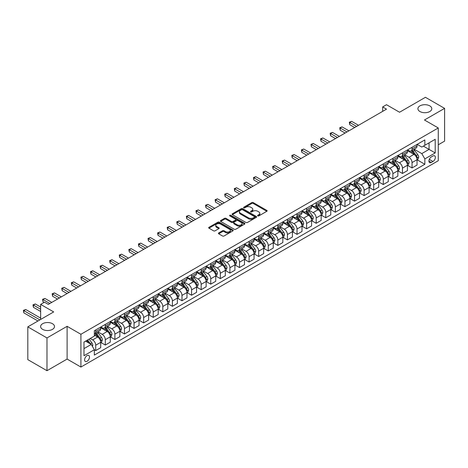 <?xml version="1.0" encoding="UTF-8"?>
<svg xmlns="http://www.w3.org/2000/svg" width="468" height="468" viewBox="0 0 468 468"><rect width="100%" height="100%" fill="white"/><g stroke="black" fill="none" stroke-linecap="round" stroke-linejoin="round"><path stroke-width="0.7" d="M257.774 215.906A0.743 0.433 0 0 0 258.827 215.906L266.824 211.284A1.065 0.614 0 0 0 267.14 210.852A1.065 0.614 0 0 0 266.824 210.419L253.276 202.597A1.065 0.614 0 0 0 251.772 202.597L243.775 207.213A0.743 0.433 0 0 0 243.559 207.517A0.743 0.433 0 0 0 243.775 207.821A0.743 0.433 0 0 0 244.828 207.821L245.864 207.225A3.405 1.966 0 0 1 250.678 207.225L251.807 207.874A3.405 1.966 0 0 1 252.808 209.266A3.405 1.966 0 0 1 251.807 210.659L250.772 211.255A0.743 0.433 0 0 0 250.555 211.559A0.743 0.433 0 0 0 250.772 211.864A0.743 0.433 0 0 0 251.831 211.864L252.866 211.267A3.405 1.966 0 0 1 257.681 211.267L258.81 211.916A3.405 1.966 0 0 1 259.81 213.309A3.405 1.966 0 0 1 258.81 214.701L257.774 215.298A0.743 0.433 0 0 0 257.558 215.602A0.743 0.433 0 0 0 257.774 215.906L257.774 215.298M52.463 323.698A6.938 4.007 0 0 0 44.899 322.832A6.938 4.007 0 0 0 40.617 326.535A6.938 4.007 0 0 0 42.647 329.367A6.938 4.007 0 0 0 50.211 330.238A6.938 4.007 0 0 0 54.499 326.535A6.938 4.007 0 0 0 52.463 323.698M429.759 105.867A6.938 4.007 0 0 0 422.195 105.002A6.938 4.007 0 0 0 417.912 108.705A6.938 4.007 0 0 0 419.948 111.536A6.938 4.007 0 0 0 427.512 112.408A6.938 4.007 0 0 0 431.794 108.705A6.938 4.007 0 0 0 429.759 105.867M87.048 361.29A3.469 2.007 120 0 0 89.318 358.231A3.469 2.007 120 0 0 88.785 355.452A3.469 2.007 120 0 0 87.048 355.621A3.469 2.007 120 0 0 84.784 358.681A3.469 2.007 120 0 0 85.316 361.46A3.469 2.007 120 0 0 87.048 361.29M218.726 232.929A1.065 0.614 0 0 0 218.416 233.362A1.065 0.614 0 0 0 218.726 233.801L222.528 235.995A1.065 0.614 0 0 0 224.032 235.995L232.918 230.864A1.065 0.614 0 0 0 233.228 230.431A1.065 0.614 0 0 0 232.918 229.999L219.369 222.171A1.065 0.614 0 0 0 217.86 222.171L208.98 227.302A1.065 0.614 0 0 0 208.669 227.735A1.065 0.614 0 0 0 208.98 228.173L213.572 230.823A1.065 0.614 0 0 0 215.075 230.823L218.878 228.63A1.065 0.614 0 0 0 219.188 228.191A1.065 0.614 0 0 0 218.878 227.758L216.602 226.442A2.849 1.644 0 0 1 215.766 225.278A2.849 1.644 0 0 1 217.526 223.762A2.849 1.644 0 0 1 220.627 224.119L229.548 229.267A2.849 1.644 0 0 1 230.385 230.431A2.849 1.644 0 0 1 228.624 231.947A2.849 1.644 0 0 1 225.523 231.596L224.032 230.736A1.065 0.614 0 0 0 222.528 230.736L218.726 232.929L218.726 233.801L222.528 231.619L222.528 230.736M438.276 144.787L444.6 141.137L444.6 108.371L425.43 97.303L399.549 112.244L386.51 104.721L382.678 106.932L386.51 109.143L48.321 304.399L44.489 302.182L40.652 304.399L40.652 319.451M46.981 337.937L46.981 370.697L67.111 359.073L67.111 326.313L46.981 337.937L27.811 326.863L53.691 311.922L40.652 304.399M67.111 326.313L80.917 334.281L438.276 127.963L438.276 160.729L80.917 367.047L80.917 334.281M444.6 108.371L424.47 119.995L438.276 127.963M245.94 222.475A1.065 0.614 0 0 0 247.443 222.475L256.324 217.351A1.065 0.614 0 0 0 256.639 216.912A1.065 0.614 0 0 0 256.324 216.479L242.775 208.658A1.065 0.614 0 0 0 241.272 208.658L232.391 213.788A1.065 0.614 0 0 0 232.075 214.221A1.065 0.614 0 0 0 232.391 214.654L245.94 222.475M230.092 216.064A0.743 0.433 0 0 1 230.847 216.169L244.606 224.113L235.737 229.238A1.065 0.614 0 0 1 234.234 229.238L220.685 221.411L224.488 219.235L224.488 218.351L220.685 220.545A1.065 0.614 0 0 0 220.375 220.978A1.065 0.614 0 0 0 220.685 221.411L220.685 220.545M224.488 219.235A1.065 0.614 0 0 1 225.991 219.235L225.991 218.351A1.065 0.614 0 0 0 224.488 218.351M225.991 218.351L231.484 221.522A1.065 0.614 0 0 0 232.994 221.522L235.515 220.065A1.065 0.614 0 0 0 235.825 219.632A1.065 0.614 0 0 0 235.515 219.194L229.794 215.894A0.743 0.433 0 0 1 229.572 215.59A0.743 0.433 0 0 1 230.034 215.192A0.743 0.433 0 0 1 230.847 215.286L244.624 223.236A1.065 0.614 0 0 1 244.934 223.675A1.065 0.614 0 0 1 244.624 224.108L244.624 223.236M46.981 370.697L27.811 359.629L27.811 326.863M432.982 155.99L431.297 156.961A3.364 1.942 120 0 0 429.097 159.927A3.364 1.942 120 0 0 429.612 162.618A3.364 1.942 120 0 0 431.297 162.454L432.982 161.478A3.364 1.942 120 0 0 435.176 158.517A3.364 1.942 120 0 0 434.661 155.821A3.364 1.942 120 0 0 432.982 155.99M417.146 144.366L421.785 147.046L424.85 145.273L424.85 139.914L94.337 330.741L94.337 336.094L83.983 342.073L83.983 355.709L94.337 349.736L94.337 355.089L424.85 164.268L424.85 158.909L421.785 153.598L414.162 149.193M424.85 145.273L435.205 139.294L435.205 152.931L424.85 158.909M67.111 359.073L80.917 367.047M382.678 106.932L382.678 111.361M423.394 146.115L429.068 149.391L429.068 142.839L435.205 139.294M421.785 153.598L429.068 149.391L435.205 152.931M83.983 348.625L91.266 344.419L85.591 341.143M94.337 349.777L95.718 350.573L95.718 345.22A4.341 2.504 -120 0 0 92.646 339.903L90.195 338.487M95.718 350.573L100.702 347.695L100.702 342.342A4.341 2.504 -120 0 0 97.631 337.024L94.337 335.123M100.813 342.453L105.3 345.039L105.3 339.686A4.341 2.504 -120 0 0 102.235 334.368L97.83 331.83M105.3 345.039L110.284 342.161L110.284 336.808A4.341 2.504 -120 0 0 107.219 331.49L100.702 327.729M110.401 336.919L114.888 339.505L114.888 334.146A4.341 2.504 -120 0 0 111.817 328.834L107.418 326.295M114.888 339.505L119.872 336.627L119.872 331.274A4.341 2.504 -120 0 0 116.801 325.956L110.284 322.195M119.989 331.379L124.47 333.971L124.47 328.612A4.341 2.504 -120 0 0 121.405 323.3L117 320.761M124.47 333.971L129.455 331.092L129.455 325.74A4.341 2.504 -120 0 0 126.389 320.422L119.872 316.66M129.572 325.845L134.059 328.437L134.059 323.078A4.341 2.504 -120 0 0 130.993 317.766L126.588 315.227M134.059 328.437L139.043 325.558L139.043 320.2A4.341 2.504 -120 0 0 135.977 314.888L129.455 311.126M139.16 320.311L143.647 322.902L143.647 317.544A4.341 2.504 -120 0 0 140.576 312.232L136.17 309.693M143.647 322.902L148.631 320.024L148.631 314.666A4.341 2.504 -120 0 0 145.56 309.354L139.043 305.592M148.742 314.777L153.229 317.368L153.229 312.01A4.341 2.504 -120 0 0 150.164 306.698L145.759 304.153M153.229 317.368L158.213 314.49L158.213 309.132A4.341 2.504 -120 0 0 155.148 303.82L148.631 300.058M158.33 309.243L162.817 311.834L162.817 306.476A4.341 2.504 -120 0 0 159.746 301.164L155.347 298.619M162.817 311.834L167.801 308.956L167.801 303.597A4.341 2.504 -120 0 0 164.73 298.286L158.213 294.524M167.913 303.709L172.399 306.3L172.399 300.942A4.341 2.504 -120 0 0 169.334 295.63L164.929 293.085M172.399 306.3L177.384 303.422L177.384 298.063A4.341 2.504 -120 0 0 174.318 292.752L167.801 288.99M177.501 298.174L181.988 300.766L181.988 295.407A4.341 2.504 -120 0 0 178.922 290.096L174.517 287.551M181.988 300.766L186.972 297.888L186.972 292.529A4.341 2.504 -120 0 0 183.906 287.217L177.384 283.456M187.089 292.64L191.576 295.232L191.576 289.873A4.341 2.504 -120 0 0 188.505 284.562L184.099 282.017M191.576 295.232L196.56 292.354L196.56 286.995A4.341 2.504 -120 0 0 193.489 281.683L186.972 277.922M196.671 287.106L201.158 289.698L201.158 284.339A4.341 2.504 -120 0 0 198.093 279.027L193.688 276.483M201.158 289.698L206.142 286.82L206.142 281.461A4.341 2.504 -120 0 0 203.077 276.149L196.56 272.388M206.259 281.572L210.746 284.164L210.746 278.805A4.341 2.504 -120 0 0 207.675 273.493L203.276 270.949M210.746 284.164L215.73 281.286L215.73 275.927A4.341 2.504 -120 0 0 212.659 270.615L206.142 266.854M215.842 276.038L220.329 278.63L220.329 273.271A4.341 2.504 -120 0 0 217.263 267.959L212.858 265.414M220.329 278.63L225.313 275.751L225.313 270.393A4.341 2.504 -120 0 0 222.247 265.081L215.73 261.32M225.43 270.504L229.917 273.096L229.917 267.737A4.341 2.504 -120 0 0 226.851 262.425L222.446 259.88M229.917 273.096L234.901 270.217L234.901 264.859A4.341 2.504 -120 0 0 231.835 259.547L225.313 255.785M235.018 264.97L239.505 267.561L239.505 262.203A4.341 2.504 -120 0 0 236.434 256.891L232.029 254.346M239.505 267.561L244.489 264.683L244.489 259.325A4.341 2.504 -120 0 0 241.418 254.013L234.901 250.251M244.6 259.436L249.087 262.027L249.087 256.669A4.341 2.504 -120 0 0 246.022 251.357L241.617 248.812M249.087 262.027L254.071 259.149L254.071 253.791A4.341 2.504 -120 0 0 251.006 248.479L244.489 244.717M254.188 253.902L258.675 256.493L258.675 251.135A4.341 2.504 -120 0 0 255.604 245.823L251.205 243.278M258.675 256.493L263.659 253.615L263.659 248.256A4.341 2.504 -120 0 0 260.588 242.945L254.071 239.177M263.771 248.368L268.258 250.959L268.258 245.601A4.341 2.504 -120 0 0 265.192 240.289L260.787 237.744M268.258 250.959L273.242 248.081L273.242 242.722A4.341 2.504 -120 0 0 270.176 237.411L263.659 233.643M273.359 242.833L277.846 245.425L277.846 240.066A4.341 2.504 -120 0 0 274.78 234.755L270.375 232.21M277.846 245.425L282.83 242.547L282.83 237.188A4.341 2.504 -120 0 0 279.765 231.876L273.242 228.109M282.947 237.299L287.434 239.891L287.434 234.532A4.341 2.504 -120 0 0 284.363 229.221L279.958 226.676M287.434 239.891L292.418 237.013L292.418 231.654A4.341 2.504 -120 0 0 289.347 226.342L282.83 222.575M292.529 231.765L297.016 234.357L297.016 228.998A4.341 2.504 -120 0 0 293.951 223.686L289.546 221.142M297.016 234.357L302 231.479L302 226.12A4.341 2.504 -120 0 0 298.935 220.808L292.418 217.041M302.117 226.231L306.604 228.823L306.604 223.464A4.341 2.504 -120 0 0 303.533 218.152L299.134 215.608M306.604 228.823L311.589 225.945L311.589 220.586A4.341 2.504 -120 0 0 308.517 215.274L302 211.507M311.7 220.697L316.187 223.289L316.187 217.93A4.341 2.504 -120 0 0 313.121 212.618L308.716 210.073M316.187 223.289L321.171 220.41L321.171 215.052A4.341 2.504 -120 0 0 318.105 209.74L311.589 205.973M321.288 215.163L325.775 217.749L325.775 212.396A4.341 2.504 -120 0 0 322.709 207.078L318.304 204.539M325.775 217.749L330.759 214.876L330.759 209.518A4.341 2.504 -120 0 0 327.694 204.206L321.171 200.439M330.876 209.629L335.363 212.215L335.363 206.862A4.341 2.504 -120 0 0 332.292 201.544L327.887 199.005M335.363 212.215L340.347 209.336L340.347 203.984A4.341 2.504 -120 0 0 337.276 198.672L330.759 194.904M340.458 204.095L344.945 206.68L344.945 201.328A4.341 2.504 -120 0 0 341.88 196.01L337.475 193.471M344.945 206.68L349.929 203.802L349.929 198.45A4.341 2.504 -120 0 0 346.864 193.132L340.347 189.37M350.046 198.561L354.533 201.146L354.533 195.794A4.341 2.504 -120 0 0 351.462 190.476L347.063 187.937M354.533 201.146L359.518 198.268L359.518 192.915A4.341 2.504 -120 0 0 356.446 187.598L349.929 183.836M359.629 193.027L364.116 195.612L364.116 190.26A4.341 2.504 -120 0 0 361.05 184.942L356.645 182.403M364.116 195.612L369.1 192.734L369.1 187.381A4.341 2.504 -120 0 0 366.034 182.064L359.518 178.302M369.217 187.492L373.704 190.078L373.704 184.725A4.341 2.504 -120 0 0 370.638 179.408L366.233 176.869M373.704 190.078L378.688 187.2L378.688 181.847A4.341 2.504 -120 0 0 375.623 176.53L369.1 172.768M378.805 181.958L383.292 184.544L383.292 179.185A4.341 2.504 -120 0 0 380.221 173.874L375.816 171.335M383.292 184.544L388.276 181.666L388.276 176.313A4.341 2.504 -120 0 0 385.205 170.995L378.688 167.234M388.387 176.418L392.874 179.01L392.874 173.651A4.341 2.504 -120 0 0 389.809 168.34L385.404 165.801M392.874 179.01L397.858 176.132L397.858 170.779A4.341 2.504 -120 0 0 394.793 165.461L388.276 161.7M397.975 170.884L402.462 173.476L402.462 168.117A4.341 2.504 -120 0 0 399.391 162.805L394.986 160.267M402.462 173.476L407.447 170.598L407.447 165.239A4.341 2.504 -120 0 0 404.375 159.927L397.858 156.166M407.558 165.35L412.045 167.942L412.045 162.583A4.341 2.504 -120 0 0 408.979 157.271L404.574 154.727M412.045 167.942L417.029 165.064L417.029 159.705A4.341 2.504 -120 0 0 413.964 154.393L407.447 150.632M407.558 149.9L408.979 150.719A4.341 2.504 -120 0 0 411.15 150.936A4.341 2.504 -120 0 0 412.045 148.947L412.045 147.309M397.975 155.434L399.391 156.254A4.341 2.504 -120 0 0 401.562 156.47A4.341 2.504 -120 0 0 402.462 154.481L402.462 152.843M388.387 160.969L389.809 161.788A4.341 2.504 -120 0 0 391.979 162.004A4.341 2.504 -120 0 0 392.874 160.015L392.874 158.377M378.805 166.503L380.221 167.322A4.341 2.504 -120 0 0 382.391 167.538A4.341 2.504 -120 0 0 383.292 165.549L383.292 163.911M369.217 172.037L370.638 172.856A4.341 2.504 -120 0 0 372.803 173.072A4.341 2.504 -120 0 0 373.704 171.083L373.704 169.445M359.629 177.571L361.05 178.39A4.341 2.504 -120 0 0 363.221 178.606A4.341 2.504 -120 0 0 364.116 176.617L364.116 174.979M350.046 183.105L351.462 183.924A4.341 2.504 -120 0 0 353.632 184.14A4.341 2.504 -120 0 0 354.533 182.157L354.533 180.513M340.458 188.639L341.88 189.458A4.341 2.504 -120 0 0 344.05 189.675A4.341 2.504 -120 0 0 344.945 187.691L344.945 186.053M330.876 194.173L332.292 194.992A4.341 2.504 -120 0 0 334.462 195.209A4.341 2.504 -120 0 0 335.363 193.225L335.363 191.587M321.288 199.707L322.709 200.526A4.341 2.504 -120 0 0 324.874 200.743A4.341 2.504 -120 0 0 325.775 198.76L325.775 197.122M311.7 205.241L313.121 206.06A4.341 2.504 -120 0 0 315.292 206.277A4.341 2.504 -120 0 0 316.187 204.294L316.187 202.656M302.117 210.775L303.533 211.594A4.341 2.504 -120 0 0 305.703 211.811A4.341 2.504 -120 0 0 306.604 209.828L306.604 208.19M292.529 216.31L293.951 217.129A4.341 2.504 -120 0 0 296.121 217.345A4.341 2.504 -120 0 0 297.016 215.362L297.016 213.724M282.947 221.844L284.363 222.669A4.341 2.504 -120 0 0 286.533 222.879A4.341 2.504 -120 0 0 287.434 220.896L287.434 219.258M273.359 227.384L274.78 228.203A4.341 2.504 -120 0 0 276.945 228.413A4.341 2.504 -120 0 0 277.846 226.43L277.846 224.792M263.771 232.918L265.192 233.737A4.341 2.504 -120 0 0 267.363 233.947A4.341 2.504 -120 0 0 268.258 231.964L268.258 230.326M254.188 238.452L255.604 239.271A4.341 2.504 -120 0 0 257.774 239.481A4.341 2.504 -120 0 0 258.675 237.498L258.675 235.86M244.6 243.986L246.022 244.805A4.341 2.504 -120 0 0 248.192 245.016A4.341 2.504 -120 0 0 249.087 243.032L249.087 241.394M235.018 249.52L236.434 250.339A4.341 2.504 -120 0 0 238.604 250.55A4.341 2.504 -120 0 0 239.505 248.566L239.505 246.928M225.43 255.054L226.851 255.873A4.341 2.504 -120 0 0 229.016 256.084A4.341 2.504 -120 0 0 229.917 254.101L229.917 252.463M215.842 260.588L217.263 261.407A4.341 2.504 -120 0 0 219.434 261.618A4.341 2.504 -120 0 0 220.329 259.635L220.329 257.997M206.259 266.122L207.675 266.941A4.341 2.504 -120 0 0 209.845 267.158A4.341 2.504 -120 0 0 210.746 265.169L210.746 263.531M196.671 271.656L198.093 272.475A4.341 2.504 -120 0 0 200.263 272.692A4.341 2.504 -120 0 0 201.158 270.703L201.158 269.065M187.089 277.191L188.505 278.01A4.341 2.504 -120 0 0 190.675 278.226A4.341 2.504 -120 0 0 191.576 276.237L191.576 274.599M177.501 282.725L178.922 283.544A4.341 2.504 -120 0 0 181.087 283.76A4.341 2.504 -120 0 0 181.988 281.771L181.988 280.133M167.913 288.259L169.334 289.078A4.341 2.504 -120 0 0 171.504 289.294A4.341 2.504 -120 0 0 172.399 287.305L172.399 285.667M158.33 293.793L159.746 294.612A4.341 2.504 -120 0 0 161.916 294.828A4.341 2.504 -120 0 0 162.817 292.839L162.817 291.201M148.742 299.327L150.164 300.146A4.341 2.504 -120 0 0 152.334 300.362A4.341 2.504 -120 0 0 153.229 298.373L153.229 296.735M139.16 304.861L140.576 305.68A4.341 2.504 -120 0 0 142.746 305.896A4.341 2.504 -120 0 0 143.647 303.907L143.647 302.269M129.572 310.395L130.993 311.214A4.341 2.504 -120 0 0 133.158 311.431A4.341 2.504 -120 0 0 134.059 309.442L134.059 307.804M119.983 315.929L121.405 316.748A4.341 2.504 -120 0 0 123.575 316.965A4.341 2.504 -120 0 0 124.47 314.976L124.47 313.338M110.401 321.463L111.817 322.282A4.341 2.504 -120 0 0 113.987 322.499A4.341 2.504 -120 0 0 114.888 320.51L114.888 318.872M100.813 326.997L102.235 327.816A4.341 2.504 -120 0 0 104.405 328.033A4.341 2.504 -120 0 0 105.3 326.044L105.3 324.406M417.146 159.816L424.85 164.268M411.15 150.936L416.134 148.058A4.341 2.504 -120 0 0 417.029 146.069L417.029 144.431M401.562 156.47L406.546 153.592A4.341 2.504 -120 0 0 407.447 151.603L407.447 149.965M391.979 162.004L396.963 159.126A4.341 2.504 -120 0 0 397.858 157.137L397.858 155.499M382.391 167.538L387.375 164.66A4.341 2.504 -120 0 0 388.276 162.671L388.276 161.033M372.803 173.072L377.787 170.194A4.341 2.504 -120 0 0 378.688 168.211L378.688 166.567M363.221 178.606L368.205 175.728A4.341 2.504 -120 0 0 369.1 173.745L369.1 172.107M353.632 184.14L358.617 181.262A4.341 2.504 -120 0 0 359.518 179.279L359.518 177.641M344.05 189.675L349.034 186.796A4.341 2.504 -120 0 0 349.929 184.813L349.929 183.175M334.462 195.209L339.446 192.33A4.341 2.504 -120 0 0 340.347 190.347L340.347 188.709M324.874 200.743L329.858 197.865A4.341 2.504 -120 0 0 330.759 195.881L330.759 194.243M315.292 206.277L320.276 203.399A4.341 2.504 -120 0 0 321.171 201.415L321.171 199.777M305.703 211.811L310.688 208.933A4.341 2.504 -120 0 0 311.589 206.95L311.589 205.312M296.121 217.345L301.105 214.467A4.341 2.504 -120 0 0 302 212.484L302 210.846M286.533 222.879L291.517 220.001A4.341 2.504 -120 0 0 292.418 218.018L292.418 216.38M276.945 228.413L281.929 225.535A4.341 2.504 -120 0 0 282.83 223.552L282.83 221.914M267.363 233.947L272.347 231.069A4.341 2.504 -120 0 0 273.242 229.086L273.242 227.448M257.774 239.481L262.759 236.603A4.341 2.504 -120 0 0 263.659 234.62L263.659 232.982M248.192 245.016L253.176 242.137A4.341 2.504 -120 0 0 254.071 240.154L254.071 238.516M238.604 250.55L243.588 247.671A4.341 2.504 -120 0 0 244.489 245.688L244.489 244.05M229.016 256.084L234 253.211A4.341 2.504 -120 0 0 234.901 251.222L234.901 249.584M219.434 261.618L224.418 258.745A4.341 2.504 -120 0 0 225.313 256.756L225.313 255.119M209.845 267.158L214.83 264.28A4.341 2.504 -120 0 0 215.73 262.291L215.73 260.653M200.263 272.692L205.247 269.814A4.341 2.504 -120 0 0 206.142 267.825L206.142 266.187M190.675 278.226L195.659 275.348A4.341 2.504 -120 0 0 196.56 273.359L196.56 271.721M181.087 283.76L186.071 280.882A4.341 2.504 -120 0 0 186.972 278.893L186.972 277.255M171.504 289.294L176.489 286.416A4.341 2.504 -120 0 0 177.384 284.427L177.384 282.789M161.916 294.828L166.9 291.95A4.341 2.504 -120 0 0 167.801 289.961L167.801 288.323M152.334 300.362L157.318 297.484A4.341 2.504 -120 0 0 158.213 295.495L158.213 293.857M142.746 305.896L147.73 303.018A4.341 2.504 -120 0 0 148.631 301.029L148.631 299.391M133.158 311.431L138.142 308.552A4.341 2.504 -120 0 0 139.043 306.563L139.043 304.925M123.575 316.965L128.56 314.086A4.341 2.504 -120 0 0 129.455 312.097L129.455 310.459M113.987 322.499L118.971 319.621A4.341 2.504 -120 0 0 119.872 317.632L119.872 315.994M104.405 328.033L109.389 325.155A4.341 2.504 -120 0 0 110.284 323.172L110.284 321.528M94.337 333.743A4.341 2.504 -120 0 0 94.817 333.567L99.801 330.689A4.341 2.504 -120 0 0 100.702 328.706L100.702 327.068M94.817 333.567A4.341 2.504 -120 0 0 95.718 331.578L95.718 329.94M91.266 344.419L94.337 349.736M258.073 216.011L258.81 215.584A3.405 1.966 0 0 0 259.81 214.192L259.81 213.309M252.808 209.266L252.808 210.15A3.405 1.966 0 0 1 251.807 211.542L251.07 211.969M266.813 211.296L253.276 203.481A1.065 0.614 0 0 0 251.772 203.481L244.074 207.927M256.324 216.479L256.324 217.351L242.775 209.541A1.065 0.614 0 0 0 241.272 209.541L232.403 214.666L232.391 213.788M254.446 217.216A0.743 0.433 0 0 0 254.662 216.912A0.743 0.433 0 0 0 254.446 216.608L242.553 209.746A0.743 0.433 0 0 0 241.5 209.746L240.406 210.372A3.405 1.966 0 0 0 239.405 211.764A3.405 1.966 0 0 0 240.406 213.156L248.537 217.848A3.405 1.966 0 0 0 253.352 217.848L254.446 217.216L254.446 218.106A0.743 0.433 0 0 0 254.662 217.801L254.662 216.912M239.405 211.764L239.405 212.653A3.405 1.966 0 0 0 240.406 214.04L240.406 213.156M254.446 218.106L253.352 218.737A3.405 1.966 0 0 1 248.537 218.737L240.406 214.04M225.991 219.235L231.484 222.405A1.065 0.614 0 0 0 232.994 222.405L235.515 220.949A1.065 0.614 0 0 0 235.825 220.516L235.825 219.632M237.188 224.815A2.849 1.644 0 0 0 240.289 225.172A2.849 1.644 0 0 0 242.05 223.651A2.849 1.644 0 0 0 241.213 222.487L238.072 220.674A1.065 0.614 0 0 0 236.568 220.674L234.047 222.13A1.065 0.614 0 0 0 233.731 222.563A1.065 0.614 0 0 0 234.047 222.996L237.188 224.815L237.188 225.699A2.849 1.644 0 0 0 240.289 226.056A2.849 1.644 0 0 0 242.05 224.535L242.05 223.651M233.731 222.563L233.731 223.452A1.065 0.614 0 0 0 234.047 223.885L234.047 222.996M237.188 225.699L234.047 223.885M230.385 230.431L230.385 231.315A2.849 1.644 0 0 1 228.624 232.836A2.849 1.644 0 0 1 225.523 232.479L224.032 231.619A1.065 0.614 0 0 0 222.528 231.619M215.766 225.278L215.766 226.167A2.849 1.644 0 0 0 216.602 227.331L216.602 226.442M218.866 228.636L216.602 227.331M232.9 230.87L219.369 223.06A1.065 0.614 0 0 0 217.86 223.06L208.991 228.179L208.98 227.302M417.029 159.886L417.953 159.354L418.72 157.137A2.872 1.661 -120 0 0 417.801 154.692L414.666 150.509A8.295 4.791 -120 0 0 413.765 149.427M410.647 152.48A8.295 4.791 -120 0 0 408.95 150.702M416.772 158.125L417.169 157.26A2.872 1.661 -120 0 0 416.344 155.534L413.209 151.351A8.295 4.791 -120 0 0 412.308 150.269M411.536 150.714A6.885 3.978 60 0 1 412.665 151.995L415.315 155.54M358.517 125.307L351.655 121.347L349.736 122.452L349.736 124.663L354.685 127.518M411.384 150.795A8.295 4.791 60 0 1 412.29 151.884L414.373 154.662M349.736 124.663L349.315 122.206L356.604 126.413M349.315 122.206L351.655 121.347M407.447 165.42L408.365 164.888L409.131 162.671A2.872 1.661 -120 0 0 408.213 160.226L405.083 156.043A8.295 4.791 -120 0 0 404.176 154.961M401.058 158.014A8.295 4.791 -120 0 0 399.362 156.236M407.183 163.66L407.581 162.794A2.872 1.661 -120 0 0 406.756 161.068L403.627 156.885A8.295 4.791 -120 0 0 402.72 155.803M401.948 156.248A6.885 3.978 60 0 1 403.077 157.535L405.727 161.074M348.935 130.841L342.073 126.881L340.154 127.986L340.154 130.198L345.097 133.052M401.801 156.33A8.295 4.791 60 0 1 402.702 157.418L404.785 160.196M340.154 130.198L339.733 127.741L347.016 131.947M339.733 127.741L342.073 126.881M397.858 170.955L398.783 170.422L399.549 168.211A2.872 1.661 -120 0 0 398.631 165.76L395.495 161.577A8.295 4.791 -120 0 0 394.588 160.495M391.476 163.548A8.295 4.791 -120 0 0 389.774 161.77M397.595 169.194L397.993 168.328A2.872 1.661 -120 0 0 397.174 166.602L394.038 162.419A8.295 4.791 -120 0 0 393.132 161.337M392.36 161.782A6.885 3.978 60 0 1 393.494 163.069L396.144 166.608M339.347 136.375L332.485 132.415L330.566 133.52L330.566 135.732L335.515 138.587M392.213 161.864A8.295 4.791 60 0 1 393.12 162.952L395.203 165.731M330.566 135.732L330.145 133.275L337.428 137.481M330.145 133.275L332.485 132.415M388.276 176.489L389.195 175.956L389.961 173.745A2.872 1.661 -120 0 0 389.043 171.294L385.913 167.111A8.295 4.791 -120 0 0 385.006 166.029M381.888 169.083A8.295 4.791 -120 0 0 380.191 167.304M388.013 174.728L388.411 173.862A2.872 1.661 -120 0 0 387.586 172.136L384.45 167.953A8.295 4.791 -120 0 0 383.549 166.871M382.777 167.316A6.885 3.978 60 0 1 383.906 168.603L386.556 172.142M329.764 141.909L322.897 137.949L320.984 139.054L320.984 141.266L325.927 144.121M382.625 167.404A8.295 4.791 60 0 1 383.532 168.486L385.614 171.265M320.984 141.266L320.562 138.809L327.846 143.015M320.562 138.809L322.897 137.949M378.688 182.023L379.606 181.49L380.373 179.279A2.872 1.661 -120 0 0 379.46 176.828L376.325 172.645A8.295 4.791 -120 0 0 375.418 171.563M372.3 174.617A8.295 4.791 -120 0 0 370.603 172.838M378.425 180.262L378.823 179.402A2.872 1.661 -120 0 0 377.998 177.67L374.868 173.488A8.295 4.791 -120 0 0 373.961 172.405M373.189 172.85A6.885 3.978 60 0 1 374.318 174.137L376.974 177.676M320.176 147.443L313.314 143.483L311.395 144.589L311.395 146.8L316.339 149.655M373.043 172.938A8.295 4.791 60 0 1 373.95 174.02L376.032 176.799M311.395 146.8L310.974 144.343L318.258 148.549M310.974 144.343L313.314 143.483M369.1 187.557L370.024 187.024L370.791 184.813A2.872 1.661 -120 0 0 369.872 182.362L366.736 178.179A8.295 4.791 -120 0 0 365.836 177.097M362.718 180.151A8.295 4.791 -120 0 0 361.021 178.372M368.842 185.796L369.24 184.936A2.872 1.661 -120 0 0 368.415 183.204L365.28 179.022A8.295 4.791 -120 0 0 364.379 177.939M363.607 178.384A6.885 3.978 60 0 1 364.736 179.671L367.386 183.21M310.588 152.977L303.726 149.017L301.807 150.123L301.807 152.334L306.756 155.189M363.455 178.472A8.295 4.791 60 0 1 364.361 179.554L366.444 182.333M301.807 152.334L301.386 149.877L308.675 154.083M301.386 149.877L303.726 149.017M359.518 193.091L360.436 192.559L361.202 190.347A2.872 1.661 -120 0 0 360.284 187.896L357.154 183.713A8.295 4.791 -120 0 0 356.247 182.631M353.129 185.685A8.295 4.791 -120 0 0 351.433 183.906M359.254 191.33L359.652 190.47A2.872 1.661 -120 0 0 358.827 188.739L355.698 184.556A8.295 4.791 -120 0 0 354.791 183.474M354.019 183.918A6.885 3.978 60 0 1 355.148 185.205L357.798 188.744M301.006 158.512L294.144 154.551L292.225 155.657L292.225 157.868L297.168 160.723M353.872 184.006A8.295 4.791 60 0 1 354.773 185.088L356.856 187.867M292.225 157.868L291.804 155.411L299.087 159.617M291.804 155.411L294.144 154.551M349.929 198.625L350.854 198.093L351.62 195.881A2.872 1.661 -120 0 0 350.702 193.43L347.566 189.248A8.295 4.791 -120 0 0 346.659 188.165M343.547 191.219A8.295 4.791 -120 0 0 341.845 189.441M349.666 196.864L350.064 196.004A2.872 1.661 -120 0 0 349.245 194.273L346.109 190.09A8.295 4.791 -120 0 0 345.203 189.008M344.43 189.452A6.885 3.978 60 0 1 345.565 190.739L348.215 194.279M291.418 164.046L284.556 160.085L282.637 161.191L282.637 163.402L287.586 166.263M344.284 189.54A8.295 4.791 60 0 1 345.191 190.622L347.274 193.401M282.637 163.402L282.216 160.945L289.499 165.151M282.216 160.945L284.556 160.085M340.347 204.159L341.266 203.627L342.032 201.415A2.872 1.661 -120 0 0 341.113 198.964L337.984 194.782A8.295 4.791 -120 0 0 337.077 193.699M333.959 196.753A8.295 4.791 -120 0 0 332.262 194.975M340.084 202.398L340.482 201.538A2.872 1.661 -120 0 0 339.657 199.807L336.521 195.624A8.295 4.791 -120 0 0 335.62 194.542M334.848 194.986A6.885 3.978 60 0 1 335.977 196.273L338.627 199.813M281.835 169.58L274.968 165.619L273.055 166.725L273.055 168.936L277.998 171.797M334.696 195.074A8.295 4.791 60 0 1 335.603 196.156L337.685 198.935M273.055 168.936L272.633 166.479L279.917 170.685M272.633 166.479L274.968 165.619M330.759 209.693L331.677 209.161L332.444 206.95A2.872 1.661 -120 0 0 331.531 204.498L328.396 200.316A8.295 4.791 -120 0 0 327.489 199.233M324.377 202.287A8.295 4.791 -120 0 0 322.674 200.509M330.496 207.932L330.894 207.072A2.872 1.661 -120 0 0 330.075 205.341L326.939 201.158A8.295 4.791 -120 0 0 326.032 200.076M325.26 200.52A6.885 3.978 60 0 1 326.389 201.807L329.045 205.347M272.247 175.114L265.385 171.153L263.466 172.259L263.466 174.47L268.416 177.331M325.114 200.608A8.295 4.791 60 0 1 326.02 201.69L328.103 204.469M263.466 174.47L263.045 172.013L270.329 176.22M263.045 172.013L265.385 171.153M321.171 215.227L322.095 214.695L322.861 212.484A2.872 1.661 -120 0 0 321.943 210.033L318.807 205.85A8.295 4.791 -120 0 0 317.907 204.768M314.788 207.821A8.295 4.791 -120 0 0 313.092 206.043M320.913 213.466L321.311 212.607A2.872 1.661 -120 0 0 320.486 210.875L317.351 206.692A8.295 4.791 -120 0 0 316.45 205.61M315.678 206.055A6.885 3.978 60 0 1 316.807 207.342L319.457 210.881M262.659 180.648L255.797 176.688L253.878 177.793L253.878 180.01L258.827 182.865M315.526 206.142A8.295 4.791 60 0 1 316.432 207.225L318.515 210.003M253.878 180.01L253.457 177.547L260.746 181.754M253.457 177.547L255.797 176.688M311.589 220.761L312.507 220.229L313.273 218.018A2.872 1.661 -120 0 0 312.355 215.572L309.225 211.39A8.295 4.791 -120 0 0 308.318 210.302M305.2 213.355A8.295 4.791 -120 0 0 303.504 211.577M311.325 219.001L311.723 218.141A2.872 1.661 -120 0 0 310.898 216.409L307.769 212.226A8.295 4.791 -120 0 0 306.862 211.144M306.09 211.589A6.885 3.978 60 0 1 307.219 212.876L309.869 216.415M253.077 186.182L246.215 182.222L244.296 183.327L244.296 185.544L249.239 188.399M305.943 211.676A8.295 4.791 60 0 1 306.844 212.759L308.927 215.537M244.296 185.544L243.875 183.082L251.158 187.288M243.875 183.082L246.215 182.222M302 226.296L302.925 225.763L303.691 223.552A2.872 1.661 -120 0 0 302.773 221.107L299.637 216.924A8.295 4.791 -120 0 0 298.73 215.836M295.618 218.889A8.295 4.791 -120 0 0 293.916 217.111M301.737 224.535L302.135 223.675A2.872 1.661 -120 0 0 301.316 221.943L298.18 217.76A8.295 4.791 -120 0 0 297.274 216.678M296.501 217.123A6.885 3.978 60 0 1 297.636 218.41L300.286 221.949M243.489 191.716L236.627 187.756L234.708 188.861L234.708 191.079L239.657 193.933M296.355 217.21A8.295 4.791 60 0 1 297.262 218.293L299.344 221.077M234.708 191.079L234.287 188.622L241.57 192.822M234.287 188.622L236.627 187.756M292.418 231.83L293.337 231.297L294.103 229.086A2.872 1.661 -120 0 0 293.184 226.641L290.055 222.458A8.295 4.791 -120 0 0 289.148 221.37M286.03 224.424A8.295 4.791 -120 0 0 284.333 222.645M292.155 230.069L292.553 229.209A2.872 1.661 -120 0 0 291.728 227.477L288.592 223.294A8.295 4.791 -120 0 0 287.691 222.212M286.919 222.657A6.885 3.978 60 0 1 288.048 223.944L290.698 227.483M233.906 197.25L227.038 193.29L225.126 194.395L225.126 196.613L230.069 199.467M286.767 222.745A8.295 4.791 60 0 1 287.674 223.827L289.756 226.611M225.126 196.613L224.704 194.156L231.988 198.362M224.704 194.156L227.038 193.29M282.83 237.364L283.748 236.831L284.515 234.62A2.872 1.661 -120 0 0 283.602 232.175L280.467 227.992A8.295 4.791 -120 0 0 279.56 226.904M276.448 229.958A8.295 4.791 -120 0 0 274.745 228.179M282.567 235.603L282.964 234.743A2.872 1.661 -120 0 0 282.145 233.011L279.01 228.829A8.295 4.791 -120 0 0 278.103 227.746M277.331 228.191A6.885 3.978 60 0 1 278.46 229.478L281.116 233.017M224.318 202.784L217.456 198.824L215.537 199.93L215.537 202.147L220.486 205.002M277.185 228.279A8.295 4.791 60 0 1 278.091 229.361L280.174 232.146M215.537 202.147L215.116 199.69L222.399 203.896M215.116 199.69L217.456 198.824M273.242 242.898L274.166 242.365L274.932 240.154A2.872 1.661 -120 0 0 274.014 237.709L270.878 233.526A8.295 4.791 -120 0 0 269.977 232.438M266.859 235.492A8.295 4.791 -120 0 0 265.163 233.713M272.984 241.137L273.382 240.277A2.872 1.661 -120 0 0 272.557 238.545L269.422 234.363A8.295 4.791 -120 0 0 268.521 233.28M267.749 233.725A6.885 3.978 60 0 1 268.878 235.012L271.528 238.551M214.73 208.319L207.868 204.358L205.949 205.464L205.949 207.681L210.898 210.536M267.597 233.813A8.295 4.791 60 0 1 268.503 234.895L270.586 237.68M205.949 207.681L205.528 205.224L212.817 209.43M205.528 205.224L207.868 204.358M263.659 248.432L264.578 247.9L265.344 245.688A2.872 1.661 -120 0 0 264.426 243.243L261.296 239.06A8.295 4.791 -120 0 0 260.389 237.972M257.271 241.026A8.295 4.791 -120 0 0 255.575 239.247M263.396 246.671L263.794 245.811A2.872 1.661 -120 0 0 262.969 244.08L259.839 239.897A8.295 4.791 -120 0 0 258.933 238.815M258.161 239.259A6.885 3.978 60 0 1 259.29 240.546L261.94 244.085M205.148 213.853L198.286 209.892L196.367 210.998L196.367 213.215L201.31 216.07M258.014 239.347A8.295 4.791 60 0 1 258.915 240.429L260.998 243.214M196.367 213.215L195.946 210.758L203.229 214.964M195.946 210.758L198.286 209.892M254.071 253.966L254.996 253.44L255.762 251.222A2.872 1.661 -120 0 0 254.844 248.777L251.708 244.594A8.295 4.791 -120 0 0 250.801 243.506M247.689 246.56A8.295 4.791 -120 0 0 245.987 244.787M253.808 252.205L254.206 251.345A2.872 1.661 -120 0 0 253.387 249.619L250.251 245.437A8.295 4.791 -120 0 0 249.345 244.349M248.572 244.793A6.885 3.978 60 0 1 249.707 246.08L252.357 249.619M195.56 219.387L188.698 215.426L186.779 216.532L186.779 218.749L191.728 221.604M248.426 244.881A8.295 4.791 60 0 1 249.333 245.963L251.415 248.748M186.779 218.749L186.358 216.292L193.641 220.498M186.358 216.292L188.698 215.426M244.489 259.5L245.407 258.974L246.174 256.756A2.872 1.661 -120 0 0 245.255 254.311L242.126 250.128A8.295 4.791 -120 0 0 241.219 249.04M238.101 252.094A8.295 4.791 -120 0 0 236.404 250.321M244.226 257.739L244.624 256.879A2.872 1.661 -120 0 0 243.799 255.154L240.669 250.971A8.295 4.791 -120 0 0 239.762 249.883M238.99 250.327A6.885 3.978 60 0 1 240.119 251.614L242.769 255.154M185.977 224.921L179.109 220.96L177.196 222.066L177.196 224.283L182.14 227.138M238.838 250.415A8.295 4.791 60 0 1 239.745 251.497L241.827 254.282M177.196 224.283L176.775 221.826L184.059 226.032M176.775 221.826L179.109 220.96M234.901 265.034L235.819 264.508L236.586 262.291A2.872 1.661 -120 0 0 235.673 259.845L232.537 255.663A8.295 4.791 -120 0 0 231.631 254.574M228.519 257.628A8.295 4.791 -120 0 0 226.816 255.856M234.638 263.273L235.035 262.413A2.872 1.661 -120 0 0 234.216 260.688L231.081 256.505A8.295 4.791 -120 0 0 230.174 255.417M229.402 255.861A6.885 3.978 60 0 1 230.531 257.148L233.187 260.688M176.389 230.461L169.527 226.494L167.608 227.6L167.608 229.817L172.557 232.672M229.256 255.949A8.295 4.791 60 0 1 230.162 257.031L232.245 259.816M167.608 229.817L167.187 227.36L174.47 231.566M167.187 227.36L169.527 226.494M225.313 270.568L226.237 270.042L227.003 267.825A2.872 1.661 -120 0 0 226.085 265.379L222.949 261.197A8.295 4.791 -120 0 0 222.048 260.114M218.93 263.168A8.295 4.791 -120 0 0 217.234 261.39M225.055 268.813L225.453 267.948A2.872 1.661 -120 0 0 224.628 266.222L221.493 262.039A8.295 4.791 -120 0 0 220.592 260.951M219.82 261.396A6.885 3.978 60 0 1 220.949 262.683L223.599 266.222M166.801 235.995L159.939 232.029L158.02 233.134L158.02 235.351L162.969 238.206M219.667 261.483A8.295 4.791 60 0 1 220.574 262.566L222.657 265.35M158.02 235.351L157.599 232.894L164.888 237.1M157.599 232.894L159.939 232.029M215.73 276.102L216.649 275.576L217.415 273.359A2.872 1.661 -120 0 0 216.497 270.913L213.367 266.731A8.295 4.791 -120 0 0 212.46 265.649M209.342 268.702A8.295 4.791 -120 0 0 207.646 266.924M215.467 274.347L215.865 273.482A2.872 1.661 -120 0 0 215.04 271.756L211.91 267.573A8.295 4.791 -120 0 0 211.004 266.485M210.231 266.935A6.885 3.978 60 0 1 211.361 268.217L214.016 271.756M157.219 241.529L150.357 237.563L148.438 238.668L148.438 240.885L153.381 243.74M210.085 267.017A8.295 4.791 60 0 1 210.986 268.1L213.069 270.884M148.438 240.885L148.017 238.428L155.3 242.635M148.017 238.428L150.357 237.563M206.142 281.642L207.067 281.11L207.833 278.893A2.872 1.661 -120 0 0 206.914 276.448L203.779 272.265A8.295 4.791 -120 0 0 202.872 271.183M199.76 274.236A8.295 4.791 -120 0 0 198.058 272.458M205.879 279.882L206.277 279.016A2.872 1.661 -120 0 0 205.458 277.29L202.322 273.107A8.295 4.791 -120 0 0 201.415 272.019M200.643 272.47A6.885 3.978 60 0 1 201.778 273.751L204.428 277.29M147.631 247.063L140.769 243.097L138.85 244.208L138.85 246.42L143.799 249.274M200.497 272.551A8.295 4.791 60 0 1 201.404 273.64L203.486 276.418M138.85 246.42L138.429 243.963L145.712 248.169M138.429 243.963L140.769 243.097M196.56 287.176L197.478 286.644L198.245 284.427A2.872 1.661 -120 0 0 197.326 281.982L194.197 277.799A8.295 4.791 -120 0 0 193.29 276.717M190.172 279.77A8.295 4.791 -120 0 0 188.475 277.992M196.297 285.416L196.695 284.55A2.872 1.661 -120 0 0 195.87 282.824L192.74 278.641A8.295 4.791 -120 0 0 191.833 277.553M191.061 278.004A6.885 3.978 60 0 1 192.19 279.285L194.84 282.824M138.048 252.597L131.18 248.631L129.267 249.742L129.267 251.954L134.211 254.808M190.909 278.086A8.295 4.791 60 0 1 191.816 279.174L193.898 281.952M129.267 251.954L128.846 249.497L136.129 253.703M128.846 249.497L131.18 248.631M186.972 292.711L187.89 292.178L188.657 289.961A2.872 1.661 -120 0 0 187.744 287.516L184.608 283.333A8.295 4.791 -120 0 0 183.702 282.251M180.589 285.304A8.295 4.791 -120 0 0 178.887 283.526M186.709 290.95L187.106 290.084A2.872 1.661 -120 0 0 186.287 288.358L183.152 284.175A8.295 4.791 -120 0 0 182.245 283.087M181.473 283.538A6.885 3.978 60 0 1 182.602 284.819L185.258 288.358M128.46 258.131L121.598 254.165L119.679 255.276L119.679 257.488L124.628 260.343M181.327 283.62A8.295 4.791 60 0 1 182.233 284.708L184.316 287.487M119.679 257.488L119.258 255.031L126.541 259.237M119.258 255.031L121.598 254.165M177.384 298.245L178.308 297.712L179.074 295.495A2.872 1.661 -120 0 0 178.156 293.05L175.02 288.867A8.295 4.791 -120 0 0 174.119 287.785M171.001 290.839A8.295 4.791 -120 0 0 169.305 289.06M177.126 296.484L177.524 295.618A2.872 1.661 -120 0 0 176.699 293.892L173.564 289.71A8.295 4.791 -120 0 0 172.663 288.621M171.891 289.072A6.885 3.978 60 0 1 173.02 290.353L175.67 293.892M118.872 263.665L112.01 259.699L110.091 260.811L110.091 263.022L115.04 265.877M171.738 289.154A8.295 4.791 60 0 1 172.645 290.242L174.728 293.021M110.091 263.022L109.67 260.565L116.959 264.771M109.67 260.565L112.01 259.699M167.801 303.779L168.72 303.246L169.486 301.029A2.872 1.661 -120 0 0 168.568 298.584L165.438 294.401A8.295 4.791 -120 0 0 164.531 293.319M161.413 296.373A8.295 4.791 -120 0 0 159.717 294.594M167.538 302.018L167.936 301.152A2.872 1.661 -120 0 0 167.111 299.426L163.981 295.244A8.295 4.791 -120 0 0 163.075 294.161M162.302 294.606A6.885 3.978 60 0 1 163.431 295.887L166.087 299.426M109.29 269.199L102.428 265.233L100.509 266.345L100.509 268.556L105.452 271.411M162.156 294.688A8.295 4.791 60 0 1 163.057 295.776L165.145 298.555M100.509 268.556L100.088 266.099L107.371 270.305M100.088 266.099L102.428 265.233M158.213 309.313L159.138 308.781L159.904 306.563A2.872 1.661 -120 0 0 158.985 304.118L155.85 299.935A8.295 4.791 -120 0 0 154.943 298.853M151.831 301.907A8.295 4.791 -120 0 0 150.129 300.128M157.95 307.552L158.348 306.686A2.872 1.661 -120 0 0 157.529 304.96L154.393 300.778A8.295 4.791 -120 0 0 153.486 299.695M152.714 300.14A6.885 3.978 60 0 1 153.849 301.421L156.499 304.966M99.702 274.734L92.839 270.767L90.921 271.879L90.921 274.09L95.87 276.945M152.568 300.222A8.295 4.791 60 0 1 153.475 301.31L155.557 304.089M90.921 274.09L90.499 271.633L97.783 275.839M90.499 271.633L92.839 270.767M148.631 314.847L149.549 314.315L150.316 312.097A2.872 1.661 -120 0 0 149.397 309.652L146.268 305.469A8.295 4.791 -120 0 0 145.361 304.387M142.243 307.441A8.295 4.791 -120 0 0 140.546 305.662M148.368 313.086L148.766 312.22A2.872 1.661 -120 0 0 147.941 310.495L144.811 306.312A8.295 4.791 -120 0 0 143.904 305.23M143.132 305.674A6.885 3.978 60 0 1 144.261 306.955L146.911 310.5M90.119 280.268L83.251 276.307L81.338 277.413L81.338 279.624L86.282 282.479M142.98 305.756A8.295 4.791 60 0 1 143.887 306.844L145.969 309.623M81.338 279.624L80.917 277.167L88.2 281.373M80.917 277.167L83.251 276.307M139.043 320.381L139.961 319.849L140.728 317.632A2.872 1.661 -120 0 0 139.815 315.186L136.679 311.004A8.295 4.791 -120 0 0 135.773 309.921M132.66 312.975A8.295 4.791 -120 0 0 130.958 311.197M138.78 318.62L139.177 317.754A2.872 1.661 -120 0 0 138.358 316.029L135.223 311.846A8.295 4.791 -120 0 0 134.316 310.764M133.544 311.208A6.885 3.978 60 0 1 134.673 312.495L137.329 316.035M80.531 285.802L73.669 281.841L71.75 282.947L71.75 285.158L76.699 288.013M133.398 311.29A8.295 4.791 60 0 1 134.304 312.378L136.387 315.157M71.75 285.158L71.329 282.701L78.612 286.907M71.329 282.701L73.669 281.841M129.455 325.915L130.379 325.383L131.145 323.172A2.872 1.661 -120 0 0 130.227 320.72L127.091 316.538A8.295 4.791 -120 0 0 126.19 315.455M123.072 318.509A8.295 4.791 -120 0 0 121.376 316.731M129.197 324.154L129.595 323.289A2.872 1.661 -120 0 0 128.77 321.563L125.635 317.38A8.295 4.791 -120 0 0 124.734 316.298M123.962 316.742A6.885 3.978 60 0 1 125.091 318.029L127.741 321.569M70.943 291.336L64.081 287.375L62.162 288.481L62.162 290.692L67.111 293.547M123.809 316.824A8.295 4.791 60 0 1 124.716 317.912L126.799 320.691M62.162 290.692L61.741 288.235L69.03 292.441M61.741 288.235L64.081 287.375M119.872 331.449L120.791 330.917L121.557 328.706A2.872 1.661 -120 0 0 120.639 326.255L117.509 322.072A8.295 4.791 -120 0 0 116.602 320.99M113.484 324.043A8.295 4.791 -120 0 0 111.788 322.265M119.609 329.688L120.007 328.829A2.872 1.661 -120 0 0 119.182 327.097L116.052 322.914A8.295 4.791 -120 0 0 115.146 321.832M114.373 322.276A6.885 3.978 60 0 1 115.502 323.563L118.158 327.103M61.361 296.87L54.499 292.909L52.58 294.015L52.58 296.226L57.523 299.081M114.227 322.364A8.295 4.791 60 0 1 115.128 323.446L117.216 326.225M52.58 296.226L52.159 293.769L59.442 297.976M52.159 293.769L54.499 292.909M110.284 336.983L111.208 336.451L111.975 334.24A2.872 1.661 -120 0 0 111.056 331.789L107.921 327.606A8.295 4.791 -120 0 0 107.014 326.524M103.902 329.577A8.295 4.791 -120 0 0 102.199 327.799M110.021 335.223L110.419 334.363A2.872 1.661 -120 0 0 109.6 332.631L106.464 328.448A8.295 4.791 -120 0 0 105.557 327.366M104.785 327.811A6.885 3.978 60 0 1 105.92 329.098L108.57 332.637M51.772 302.404L44.91 298.444L42.992 299.549L42.992 301.761L44.103 302.404M104.639 327.898A8.295 4.791 60 0 1 105.546 328.981L107.628 331.759M42.992 301.761L42.57 299.304L49.854 303.51M42.57 299.304L44.91 298.444M100.702 342.517L101.62 341.985L102.387 339.774A2.872 1.661 -120 0 0 101.468 337.323L98.338 333.14A8.295 4.791 -120 0 0 97.432 332.058M100.439 340.757L100.836 339.897A2.872 1.661 -120 0 0 100.012 338.165L96.882 333.982A8.295 4.791 -120 0 0 95.975 332.9M95.203 333.345A6.885 3.978 60 0 1 96.332 334.632L98.982 338.171M40.652 307.055L35.322 303.978L33.409 305.083L33.409 307.295L40.652 311.483M95.051 333.432A8.295 4.791 60 0 1 95.958 334.515L98.04 337.293M33.409 307.295L32.988 304.838L40.652 309.266M32.988 304.838L35.322 303.978M92.418 346.414L92.799 345.308A2.872 1.661 -120 0 0 91.886 342.857L89.09 339.125M40.652 318.123L25.74 309.512L23.821 310.617L23.821 312.829L37.972 321.001M90.687 344.085A2.872 1.661 -120 0 0 90.429 343.699L87.633 339.967M86.913 340.382L88.92 343.067M86.709 340.499L88.417 342.775M23.821 312.829L23.4 310.372L39.885 319.89M23.4 310.372L25.74 309.512M92.646 339.903L97.631 337.024M102.235 334.368L107.219 331.49M111.817 328.834L116.801 325.956M121.405 323.3L126.389 320.422M130.993 317.766L135.977 314.888M140.576 312.232L145.56 309.354M150.164 306.698L155.148 303.82M159.746 301.164L164.73 298.286M169.334 295.63L174.318 292.752M178.922 290.096L183.906 287.217M188.505 284.562L193.489 281.683M198.093 279.027L203.077 276.149M207.675 273.493L212.659 270.615M217.263 267.959L222.247 265.081M226.851 262.425L231.835 259.547M236.434 256.891L241.418 254.013M246.022 251.357L251.006 248.479M255.604 245.823L260.588 242.945M265.192 240.289L270.176 237.411M274.78 234.755L279.765 231.876M284.363 229.221L289.347 226.342M293.951 223.686L298.935 220.808M303.533 218.152L308.517 215.274M313.121 212.618L318.105 209.74M322.709 207.078L327.694 204.206M332.292 201.544L337.276 198.672M341.88 196.01L346.864 193.132M351.462 190.476L356.446 187.598M361.05 184.942L366.034 182.064M370.638 179.408L375.623 176.53M380.221 173.874L385.205 170.995M389.809 168.34L394.793 165.461M399.391 162.805L404.375 159.927M408.979 157.271L413.964 154.393M412.045 148.947L417.029 146.069M412.045 162.583L417.029 159.705M402.462 168.117L407.447 165.239M402.462 154.481L407.447 151.603M392.874 173.651L397.858 170.779M392.874 160.015L397.858 157.137M383.292 179.185L388.276 176.313M383.292 165.549L388.276 162.671M373.704 184.725L378.688 181.847M373.704 171.083L378.688 168.211M364.116 190.26L369.1 187.381M364.116 176.617L369.1 173.745M354.533 195.794L359.518 192.915M354.533 182.157L359.518 179.279M344.945 201.328L349.929 198.45M344.945 187.691L349.929 184.813M335.363 206.862L340.347 203.984M335.363 193.225L340.347 190.347M325.775 212.396L330.759 209.518M325.775 198.76L330.759 195.881M316.187 217.93L321.171 215.052M316.187 204.294L321.171 201.415M306.604 223.464L311.589 220.586M306.604 209.828L311.589 206.95M297.016 228.998L302 226.12M297.016 215.362L302 212.484M287.434 234.532L292.418 231.654M287.434 220.896L292.418 218.018M277.846 240.066L282.83 237.188M277.846 226.43L282.83 223.552M268.258 245.601L273.242 242.722M268.258 231.964L273.242 229.086M258.675 251.135L263.659 248.256M258.675 237.498L263.659 234.62M249.087 256.669L254.071 253.791M249.087 243.032L254.071 240.154M239.505 262.203L244.489 259.325M239.505 248.566L244.489 245.688M229.917 267.737L234.901 264.859M229.917 254.101L234.901 251.222M220.329 273.271L225.313 270.393M220.329 259.635L225.313 256.756M210.746 278.805L215.73 275.927M210.746 265.169L215.73 262.291M201.158 284.339L206.142 281.461M201.158 270.703L206.142 267.825M191.576 289.873L196.56 286.995M191.576 276.237L196.56 273.359M181.988 295.407L186.972 292.529M181.988 281.771L186.972 278.893M172.399 300.942L177.384 298.063M172.399 287.305L177.384 284.427M162.817 306.476L167.801 303.597M162.817 292.839L167.801 289.961M153.229 312.01L158.213 309.132M153.229 298.373L158.213 295.495M143.647 317.544L148.631 314.666M143.647 303.907L148.631 301.029M134.059 323.078L139.043 320.2M134.059 309.442L139.043 306.563M124.47 328.612L129.455 325.74M124.47 314.976L129.455 312.097M114.888 334.146L119.872 331.274M114.888 320.51L119.872 317.632M105.3 339.686L110.284 336.808M105.3 326.044L110.284 323.172M95.718 345.22L100.702 342.342M95.718 331.578L100.702 328.706M429.302 159.354L432.982 161.478M428.916 161.08L431.297 162.454M258.81 215.584L258.81 214.701M250.772 211.864L250.772 211.255M251.807 211.542L251.807 210.659M243.775 207.821L243.775 207.213M251.772 203.481L251.772 202.597M253.276 203.481L253.276 202.597M266.824 211.284L266.824 210.419M241.272 209.541L241.272 208.658M242.775 209.541L242.775 208.658M248.537 218.737L248.537 217.848M253.352 218.737L253.352 217.848M231.484 222.405L231.484 221.522M232.994 222.405L232.994 221.522M235.515 220.949L235.515 220.065M230.847 216.169L230.847 215.286M224.032 231.619L224.032 230.736M225.523 232.479L225.523 231.596M218.878 228.63L218.878 227.758M217.86 223.06L217.86 222.171M219.369 223.06L219.369 222.171M232.918 230.864L232.918 229.999M416.818 158.283L418.702 157.195M413.209 151.351L414.666 150.509M410.951 152.656L412.29 151.884M416.344 155.534L417.801 154.692M416.116 156.657L417.169 157.26M407.23 163.818L409.114 162.729M403.627 156.885L405.083 156.043M401.363 158.19L402.702 157.418M406.756 161.068L408.213 160.226M406.528 162.191L407.581 162.794M397.648 169.352L399.526 168.264M394.038 162.419L395.495 161.577M391.78 163.724L393.12 162.952M397.174 166.602L398.631 165.76M396.946 167.725L397.993 168.328M388.06 174.886L389.943 173.798M384.45 167.953L385.913 167.111M382.192 169.258L383.532 168.486M387.586 172.136L389.043 171.294M387.358 173.259L388.411 173.862M378.472 180.42L380.355 179.332M374.868 173.488L376.325 172.645M372.61 174.792L373.95 174.02M377.998 177.67L379.46 176.828M377.775 178.794L378.823 179.402M368.889 185.954L370.773 184.866M365.28 179.022L366.736 178.179M363.022 180.326L364.361 179.554M368.415 183.204L369.872 182.362M368.187 184.328L369.24 184.936M359.301 191.488L361.185 190.4M355.698 184.556L357.154 183.713M353.434 185.86L354.773 185.088M358.827 188.739L360.284 187.896M358.599 189.862L359.652 190.47M349.719 197.022L351.597 195.934M346.109 190.09L347.566 189.248M343.851 191.394L345.191 190.622M349.245 194.273L350.702 193.43M349.017 195.396L350.064 196.004M340.131 202.556L342.014 201.468M336.521 195.624L337.984 194.782M334.263 196.929L335.603 196.156M339.657 199.807L341.113 198.964M339.429 200.93L340.482 201.538M330.543 208.09L332.426 207.002M326.939 201.158L328.396 200.316M324.681 202.463L326.02 201.69M330.075 205.341L331.531 204.498M329.846 206.464L330.894 207.072M320.96 213.624L322.844 212.536M317.351 206.692L318.807 205.85M315.093 207.997L316.432 207.225M320.486 210.875L321.943 210.033M320.258 211.998L321.311 212.607M311.372 219.159L313.256 218.07M307.769 212.226L309.225 211.39M305.505 213.531L306.844 212.759M310.898 216.409L312.355 215.572M310.67 217.532L311.723 218.141M301.79 224.693L303.668 223.605M298.18 217.76L299.637 216.924M295.922 219.065L297.262 218.293M301.316 221.943L302.773 221.107M301.088 223.066L302.135 223.675M292.202 230.227L294.085 229.139M288.592 223.294L290.055 222.458M286.334 224.599L287.674 223.827M291.728 227.477L293.184 226.641M291.5 228.6L292.553 229.209M282.613 235.761L284.497 234.673M279.01 228.829L280.467 227.992M276.752 230.133L278.091 229.361M282.145 233.011L283.602 232.175M281.917 234.135L282.964 234.743M273.031 241.295L274.915 240.207M269.422 234.363L270.878 233.526M267.164 235.667L268.503 234.895M272.557 238.545L274.014 237.709M272.329 239.669L273.382 240.277M263.443 246.829L265.327 245.747M259.839 239.897L261.296 239.06M257.575 241.201L258.915 240.429M262.969 244.08L264.426 243.243M262.741 245.203L263.794 245.811M253.861 252.363L255.739 251.281M250.251 245.437L251.708 244.594M247.993 246.741L249.333 245.963M253.387 249.619L254.844 248.777M253.159 250.737L254.206 251.345M244.273 257.897L246.156 256.815M240.669 250.971L242.126 250.128M238.405 252.275L239.745 251.497M243.799 255.154L245.255 254.311M243.571 256.271L244.624 256.879M234.684 263.431L236.568 262.349M231.081 256.505L232.537 255.663M228.823 257.809L230.162 257.031M234.216 260.688L235.673 259.845M233.988 261.805L235.035 262.413M225.102 268.965L226.986 267.883M221.493 262.039L222.949 261.197M219.235 263.344L220.574 262.566M224.628 266.222L226.085 265.379M224.4 267.339L225.453 267.948M215.514 274.5L217.398 273.417M211.91 267.573L213.367 266.731M209.646 268.878L210.986 268.1M215.04 271.756L216.497 270.913M214.812 272.873L215.865 273.482M205.932 280.039L207.81 278.951M202.322 273.107L203.779 272.265M200.064 274.412L201.404 273.64M205.458 277.29L206.914 276.448M205.23 278.413L206.277 279.016M196.344 285.574L198.227 284.486M192.74 278.641L194.197 277.799M190.476 279.946L191.816 279.174M195.87 282.824L197.326 281.982M195.642 283.947L196.695 284.55M186.755 291.108L188.639 290.02M183.152 284.175L184.608 283.333M180.894 285.48L182.233 284.708M186.287 288.358L187.744 287.516M186.059 289.481L187.106 290.084M177.173 296.642L179.057 295.554M173.564 289.71L175.02 288.867M171.306 291.014L172.645 290.242M176.699 293.892L178.156 293.05M176.471 295.015L177.524 295.618M167.585 302.176L169.469 301.088M163.981 295.244L165.438 294.401M161.717 296.548L163.057 295.776M167.111 299.426L168.568 298.584M166.883 300.55L167.936 301.152M158.003 307.71L159.88 306.622M154.393 300.778L155.85 299.935M152.135 302.082L153.475 301.31M157.529 304.96L158.985 304.118M157.301 306.084L158.348 306.686M148.414 313.244L150.298 312.156M144.811 306.312L146.268 305.469M142.547 307.616L143.887 306.844M147.941 310.495L149.397 309.652M147.712 311.618L148.766 312.22M138.826 318.778L140.71 317.69M135.223 311.846L136.679 311.004M132.965 313.15L134.304 312.378M138.358 316.029L139.815 315.186M138.13 317.152L139.177 317.754M129.244 324.312L131.128 323.224M125.635 317.38L127.091 316.538M123.376 318.685L124.716 317.912M128.77 321.563L130.227 320.72M128.542 322.686L129.595 323.289M119.656 329.846L121.54 328.758M116.052 322.914L117.509 322.072M113.788 324.219L115.128 323.446M119.182 327.097L120.639 326.255M118.954 328.22L120.007 328.829M110.074 335.38L111.951 334.292M106.464 328.448L107.921 327.606M104.206 329.753L105.546 328.981M109.6 332.631L111.056 331.789M109.372 333.754L110.419 334.363M100.485 340.915L102.369 339.826M96.882 333.982L98.338 333.14M94.618 335.287L95.958 334.515M100.012 338.165L101.468 337.323M99.783 339.288L100.836 339.897M92.056 345.782L92.781 345.361M90.429 343.699L91.886 342.857"/></g></svg>
